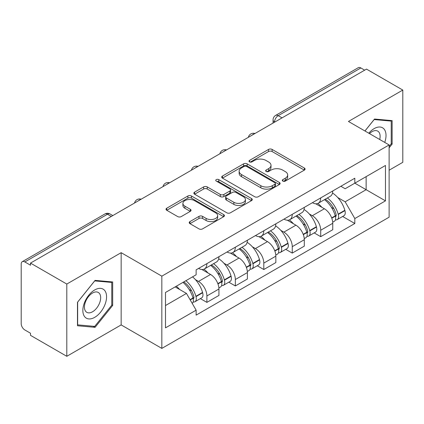 <?xml version="1.0" encoding="UTF-8"?>
<svg xmlns="http://www.w3.org/2000/svg" width="424" height="424" viewBox="0 0 424 424"><rect width="100%" height="100%" fill="white"/><g stroke="black" fill="none" stroke-linecap="round" stroke-linejoin="round"><path stroke-width="0.64" d="M282.824 181.09A1.77 1.023 0 0 0 285.331 181.09L304.358 170.109A2.533 1.463 0 0 0 305.1 169.075A2.533 1.463 0 0 0 304.358 168.042L272.129 149.434A2.533 1.463 0 0 0 268.546 149.434L249.524 160.415A1.77 1.023 0 0 0 249.005 161.141A1.77 1.023 0 0 0 249.524 161.862A1.77 1.023 0 0 0 252.031 161.862L254.49 160.442A8.104 4.68 0 0 1 265.949 160.442L268.636 161.994A8.104 4.68 0 0 1 271.01 165.302A8.104 4.68 0 0 1 268.636 168.609L266.177 170.029A1.77 1.023 0 0 0 265.657 170.755A1.77 1.023 0 0 0 266.177 171.476A1.77 1.023 0 0 0 268.683 171.476L271.143 170.056A8.104 4.68 0 0 1 282.601 170.056L285.288 171.609A8.104 4.68 0 0 1 287.663 174.916A8.104 4.68 0 0 1 285.288 178.223L282.824 179.643A1.77 1.023 0 0 0 282.305 180.364A1.77 1.023 0 0 0 282.824 181.09L282.824 179.643M189.947 221.588A2.533 1.463 0 0 0 189.205 222.621A2.533 1.463 0 0 0 189.947 223.655L198.989 228.875A2.533 1.463 0 0 0 202.566 228.875L223.697 216.675A2.533 1.463 0 0 0 224.439 215.641A2.533 1.463 0 0 0 223.697 214.608L191.468 195.999A2.533 1.463 0 0 0 187.885 195.999L166.759 208.2A2.533 1.463 0 0 0 166.017 209.233A2.533 1.463 0 0 0 166.759 210.267L177.683 216.574A2.533 1.463 0 0 0 181.26 216.574L190.302 211.353A2.533 1.463 0 0 0 191.044 210.32A2.533 1.463 0 0 0 190.302 209.286L184.885 206.159A6.773 3.911 0 0 1 182.903 203.393A6.773 3.911 0 0 1 187.085 199.778A6.773 3.911 0 0 1 194.468 200.626L215.684 212.88A6.773 3.911 0 0 1 217.666 215.641A6.773 3.911 0 0 1 213.484 219.256A6.773 3.911 0 0 1 206.106 218.408L202.566 216.367A2.533 1.463 0 0 0 198.989 216.367L189.947 221.588L189.947 223.655M161.836 276.156L121.158 252.672L66.801 284.054L30.502 263.097L366.5 69.112L402.8 90.068L348.443 121.455L389.121 144.939L161.836 276.156L161.836 348.401L389.121 217.183L389.121 144.939M254.67 196.725A2.533 1.463 0 0 0 258.253 196.725L279.379 184.53A2.533 1.463 0 0 0 280.121 183.491A2.533 1.463 0 0 0 279.379 182.458L247.15 163.855A2.533 1.463 0 0 0 243.572 163.855L222.441 176.05A2.533 1.463 0 0 0 221.699 177.084A2.533 1.463 0 0 0 222.441 178.117L254.67 196.725M216.971 181.472A1.77 1.023 0 0 1 218.773 181.721L218.773 179.617L251.538 198.533A2.533 1.463 0 0 1 252.28 199.566A2.533 1.463 0 0 1 251.538 200.6L230.412 212.8A2.533 1.463 0 0 1 226.829 212.8L194.6 194.192L194.6 192.125A2.533 1.463 0 0 0 193.858 193.159A2.533 1.463 0 0 0 194.6 194.192M194.6 192.125L203.642 186.904A2.533 1.463 0 0 1 207.225 186.904L220.294 194.452A2.533 1.463 0 0 0 223.877 194.452L229.872 190.991A2.533 1.463 0 0 0 230.614 189.952A2.533 1.463 0 0 0 229.872 188.918L216.267 181.064A1.77 1.023 0 0 1 215.747 180.343A1.77 1.023 0 0 1 216.839 179.394A1.77 1.023 0 0 1 218.773 179.617M66.801 284.054L66.801 356.303L30.502 335.347L30.502 333.238L24.846 329.973A5.157 2.979 -120 0 1 21.2 323.655L21.2 264.046A5.157 2.979 -120 0 1 22.271 261.682L104.898 213.977A5.157 2.979 60 0 1 107.479 214.231L24.846 261.942A5.157 2.979 -120 0 0 22.271 261.682M389.121 170.215L402.8 162.318L402.8 90.068M66.801 356.303L121.158 324.916L161.836 348.401M30.502 263.097L30.502 265.207L24.846 261.942M282.045 117.872L278.213 115.662A5.157 2.979 60 0 0 275.637 115.407L358.264 67.697A5.157 2.979 60 0 1 360.845 67.951L278.213 115.662A5.157 2.979 120 0 0 274.566 121.98L274.566 122.192M364.677 70.167L360.845 67.951M320.714 197.913A11.867 6.853 60 0 1 318.26 203.239L330.296 196.286A11.867 6.853 -120 0 0 332.755 190.959M309.292 213.956L312.324 215.71A11.867 6.853 60 0 1 320.714 230.243L332.755 223.289A11.867 6.853 -120 0 0 324.365 208.756L315.748 203.785M332.755 223.289L332.755 229.718L320.714 236.666L314.189 232.898M318.26 203.239A11.867 6.853 60 0 1 312.419 202.704M320.714 230.243L320.714 236.666M292.258 214.337A11.867 6.853 60 0 1 289.804 219.664L301.84 212.716A11.867 6.853 -120 0 0 304.3 207.389M285.734 249.328L292.258 253.096L304.3 246.143L304.3 239.719A11.867 6.853 -120 0 0 295.91 225.186L287.292 220.21M289.804 219.664A11.867 6.853 60 0 1 283.958 219.129M280.836 230.386L283.868 232.135A11.867 6.853 60 0 1 292.258 246.673L292.258 253.096M263.802 230.767A11.867 6.853 60 0 1 261.348 236.094L273.385 229.146A11.867 6.853 -120 0 0 275.844 223.819M257.278 265.753L263.802 269.526L275.844 262.573L275.844 256.149A11.867 6.853 -120 0 0 267.454 241.616L258.836 236.64M261.348 236.094A11.867 6.853 60 0 1 255.502 235.559M252.375 246.816L255.412 248.565A11.867 6.853 60 0 1 263.802 263.097L263.802 269.526M235.347 247.197A11.867 6.853 60 0 1 232.893 252.524L244.929 245.576A11.867 6.853 -120 0 0 247.388 240.244M228.822 282.183L235.347 285.951L247.388 279.003L247.388 272.579A11.867 6.853 -120 0 0 238.998 258.046L230.38 253.07M232.893 252.524A11.867 6.853 60 0 1 227.047 251.989M223.92 263.24L226.957 264.995A11.867 6.853 60 0 1 235.347 279.527L235.347 285.951M206.891 263.627A11.867 6.853 60 0 1 204.437 268.954L216.473 262A11.867 6.853 -120 0 0 218.932 256.674M200.367 298.613L206.891 302.381L218.932 295.433L218.932 289.009A11.867 6.853 -120 0 0 210.543 274.471L201.925 269.5M204.437 268.954A11.867 6.853 60 0 1 198.591 268.418M195.464 279.67L198.501 281.425A11.867 6.853 60 0 1 206.891 295.957L206.891 302.381M340.87 186.274L345.157 188.749L385.469 165.471L366.135 176.638L366.135 189.698L345.157 201.808L337.748 197.526M165.487 305.54L186.465 293.429L196.132 310.172L165.487 327.869L165.487 292.481L196.132 274.789L196.132 269.839L354.824 178.218L354.824 183.168L385.469 200.859L354.824 218.551L345.157 201.808M385.469 165.471L385.469 200.859M196.132 310.172L196.132 315.122L354.824 223.501L354.824 218.551M389.121 147.833L392.131 144.086L392.131 120.617L374.524 119.043L364.937 130.974M121.158 252.672L121.158 324.916M77.475 325.754L95.077 327.328L112.678 305.428L112.678 281.96L95.077 280.386L77.475 302.286L77.475 325.754M186.465 293.429L175.154 286.9M342.645 216.468L354.824 223.501M391.219 143.561L392.131 144.086M93.216 326.252L95.077 327.328M111.766 304.904L112.678 305.428M283.534 181.339L285.288 180.327A8.104 4.68 0 0 0 287.663 177.02L287.663 174.916M271.01 165.302L271.01 167.406A8.104 4.68 0 0 1 268.636 170.713L266.882 171.725M304.321 170.125L272.129 151.538A2.533 1.463 0 0 0 268.546 151.538L250.234 162.111M279.347 184.546L247.15 165.959A2.533 1.463 0 0 0 243.572 165.959L222.478 178.138M274.906 184.217A1.77 1.023 0 0 0 275.42 183.491A1.77 1.023 0 0 0 274.906 182.771L246.614 166.436A1.77 1.023 0 0 0 244.107 166.436L241.51 167.936A8.104 4.68 0 0 0 239.136 171.243A8.104 4.68 0 0 0 241.51 174.55L260.85 185.717A8.104 4.68 0 0 0 272.309 185.717L274.906 184.217L274.906 186.322A1.77 1.023 0 0 0 275.42 185.601L275.42 183.491M239.136 171.243L239.136 173.352A8.104 4.68 0 0 0 241.51 176.66L241.51 174.55M274.906 186.322L272.309 187.821A8.104 4.68 0 0 1 260.85 187.821L241.51 176.66M194.632 194.213L203.642 189.014L203.642 186.904M230.614 189.952L230.614 192.061A2.533 1.463 0 0 1 229.872 193.095L223.877 196.556A2.533 1.463 0 0 1 220.294 196.556L207.225 189.014A2.533 1.463 0 0 0 203.642 189.014M218.773 181.721L251.506 200.621M233.857 202.28A6.773 3.911 0 0 0 241.24 203.128A6.773 3.911 0 0 0 245.422 199.519A6.773 3.911 0 0 0 243.434 196.752L235.961 192.438A2.533 1.463 0 0 0 232.379 192.438L226.379 195.899A2.533 1.463 0 0 0 225.642 196.932A2.533 1.463 0 0 0 226.379 197.966L233.857 202.28L233.857 204.389A6.773 3.911 0 0 0 241.24 205.237A6.773 3.911 0 0 0 245.422 201.623L245.422 199.519M225.642 196.932L225.642 199.036A2.533 1.463 0 0 0 226.379 200.07L226.379 197.966M233.857 204.389L226.379 200.07M217.666 215.641L217.666 217.751A6.773 3.911 0 0 1 213.484 221.36A6.773 3.911 0 0 1 206.106 220.512L202.566 218.471A2.533 1.463 0 0 0 198.989 218.471L189.978 223.671M182.903 203.393L182.903 205.497A6.773 3.911 0 0 0 184.885 208.263L184.885 206.159M190.27 211.375L184.885 208.263M223.66 216.696L191.468 198.109A2.533 1.463 0 0 0 187.885 198.109L166.791 210.288M325.192 199.232A16.25 9.381 60 0 1 325.277 199.28A16.25 9.381 60 0 1 335.967 213.866L336.068 214.2A3.159 1.823 60 0 1 335.564 216.68A3.159 1.823 60 0 1 335.495 216.717M324.482 199.646A19.605 11.321 60 0 1 335.257 215.821L335.352 216.155A6.514 3.763 60 0 1 334.324 221.27L332.702 222.208M335.437 219.828A6.514 3.763 -120 0 0 337.244 219.584A6.514 3.763 -120 0 0 338.273 214.47L338.177 214.136A19.605 11.321 -120 0 0 327.402 197.96M332.506 193.042A19.605 11.321 60 0 1 344.834 210.288L344.929 210.627A6.514 3.763 60 0 1 343.901 215.742L337.244 219.584M317.799 203.467A19.605 11.321 60 0 1 321.89 207.331M331.425 207.357L333.921 208.799M384.732 142.406A16.769 9.683 120 0 0 384.43 129.532A16.769 9.683 120 0 0 368.79 133.2M379.719 139.512A11.48 6.63 120 0 0 379.035 132.315A11.48 6.63 120 0 0 377.742 131.117A11.48 6.63 120 0 0 369.484 133.602M364.974 130.995L374.164 119.563L391.219 121.089L391.219 143.826L389.121 146.439M390.085 120.437L391.219 121.089M104.977 290.869A16.769 9.683 120 0 0 88.78 295.21A16.769 9.683 120 0 0 84.445 316.421A16.769 9.683 120 0 0 100.642 312.08A16.769 9.683 120 0 0 104.977 290.869M99.582 293.652A11.48 6.63 120 0 0 98.294 292.459A11.48 6.63 120 0 0 87.609 297.818A11.48 6.63 120 0 0 85.521 311.142A11.48 6.63 120 0 0 86.814 312.34A11.48 6.63 120 0 0 97.493 306.981A11.48 6.63 120 0 0 99.582 293.652M94.711 326.385L77.656 324.864L77.656 302.121L94.711 280.905L111.766 282.426L111.766 305.169L94.711 326.385M110.638 281.774L111.766 282.426M296.736 215.662A16.25 9.381 60 0 1 296.821 215.71A16.25 9.381 60 0 1 307.511 230.29L307.612 230.63A3.159 1.823 60 0 1 307.109 233.11A3.159 1.823 60 0 1 307.04 233.147M296.026 216.07A19.605 11.321 60 0 1 306.801 232.246L306.897 232.585A6.514 3.763 60 0 1 305.868 237.7L304.246 238.633M306.981 236.258A6.514 3.763 -120 0 0 308.789 236.014A6.514 3.763 -120 0 0 309.817 230.9L309.721 230.561A19.605 11.321 -120 0 0 298.947 214.385M304.05 209.472A19.605 11.321 60 0 1 316.378 226.718L316.474 227.057A6.514 3.763 60 0 1 315.445 232.172L308.789 236.014M289.343 219.892A19.605 11.321 60 0 1 293.435 223.761M302.969 223.787L305.466 225.229M268.281 232.092A16.25 9.381 60 0 1 268.365 232.135A16.25 9.381 60 0 1 279.056 246.72L279.156 247.06A3.159 1.823 60 0 1 278.653 249.54A3.159 1.823 60 0 1 278.584 249.577M267.571 232.5A19.605 11.321 60 0 1 278.345 248.676L278.441 249.015A6.514 3.763 60 0 1 277.413 254.13L275.791 255.062M278.526 252.688A6.514 3.763 -120 0 0 280.333 252.444A6.514 3.763 -120 0 0 281.361 247.33L281.266 246.991A19.605 11.321 -120 0 0 270.491 230.815M275.595 225.902A19.605 11.321 60 0 1 287.923 243.148L288.018 243.487A6.514 3.763 60 0 1 286.99 248.602L280.333 252.444M260.887 236.322A19.605 11.321 60 0 1 264.979 240.185M274.514 240.217L277.01 241.659M239.825 248.517A16.25 9.381 60 0 1 239.91 248.565A16.25 9.381 60 0 1 250.6 263.15L250.695 263.484A3.159 1.823 60 0 1 250.197 265.97A3.159 1.823 60 0 1 250.128 266.007M239.115 248.93A19.605 11.321 60 0 1 249.89 265.106L249.985 265.445A6.514 3.763 60 0 1 248.957 270.56L247.335 271.493M250.07 269.118A6.514 3.763 -120 0 0 251.877 268.874A6.514 3.763 -120 0 0 252.905 263.76L252.81 263.421A19.605 11.321 -120 0 0 242.035 247.245M247.139 242.332A19.605 11.321 60 0 1 259.467 259.578L259.562 259.912A6.514 3.763 60 0 1 258.534 265.026L251.877 268.874M232.432 252.752A19.605 11.321 60 0 1 236.523 256.615M246.058 256.642L248.554 258.089M211.369 264.947A16.25 9.381 60 0 1 211.454 264.995A16.25 9.381 60 0 1 222.144 279.58L222.24 279.914A3.159 1.823 60 0 1 221.741 282.395A3.159 1.823 60 0 1 221.673 282.432M210.659 265.36A19.605 11.321 60 0 1 221.434 281.536L221.529 281.87A6.514 3.763 60 0 1 220.501 286.984L218.879 287.923M221.614 285.548A6.514 3.763 -120 0 0 223.422 285.299A6.514 3.763 -120 0 0 224.45 280.185L224.354 279.851A19.605 11.321 -120 0 0 213.579 263.675M218.683 258.757A19.605 11.321 60 0 1 231.011 276.008L231.107 276.342A6.514 3.763 60 0 1 230.078 281.457L223.422 285.299M203.971 269.182A19.605 11.321 60 0 1 208.067 273.045M217.602 273.072L220.098 274.514M183.788 281.912A16.25 9.381 60 0 1 193.689 296.005L193.784 296.344A3.159 1.823 60 0 1 193.286 298.825A3.159 1.823 60 0 1 193.217 298.862M182.967 282.389A19.605 11.321 60 0 1 192.978 297.966L193.074 298.3A6.514 3.763 60 0 1 192.178 303.33M193.159 301.973A6.514 3.763 -120 0 0 194.966 301.729A6.514 3.763 -120 0 0 195.994 296.615L195.899 296.281A19.605 11.321 -120 0 0 185.887 280.704M192.544 276.861A19.605 11.321 60 0 1 202.555 292.433L202.651 292.772A6.514 3.763 60 0 1 201.623 297.887L194.966 301.729M176.31 286.232A19.605 11.321 60 0 1 179.612 289.475M189.141 289.502L191.643 290.944M274.747 122.085L274.566 121.98A5.157 2.979 0 0 1 273.056 119.875L273.056 123.061M235.347 279.527L247.388 272.579M263.802 263.097L275.844 256.149M292.258 246.673L304.3 239.719M206.891 295.957L218.932 289.009M198.501 281.425L210.543 274.471M226.957 264.995L238.998 258.046M255.412 248.565L267.454 241.616M283.868 232.135L295.91 225.186M312.324 215.71L324.365 208.756M254.548 133.751A5.157 2.979 120 0 0 252.269 135.065M226.093 150.176A5.157 2.979 120 0 0 223.814 151.495M197.632 166.606A5.157 2.979 120 0 0 195.358 167.92M169.176 183.036A5.157 2.979 120 0 0 166.902 184.35M140.72 199.466A5.157 2.979 120 0 0 138.447 200.78M111.311 216.447L107.479 214.231A5.157 2.979 120 0 1 110.06 213.977A5.157 5.157 0 0 0 104.898 213.977M285.288 180.327L285.288 178.223M266.177 171.476L266.177 170.029M268.636 170.713L268.636 168.609M249.524 161.862L249.524 160.415M268.546 151.538L268.546 149.434M272.129 151.538L272.129 149.434M304.358 170.109L304.358 168.042M222.441 178.117L222.441 176.05M243.572 165.959L243.572 163.855M247.15 165.959L247.15 163.855M279.379 184.53L279.379 182.458M260.85 187.821L260.85 185.717M272.309 187.821L272.309 185.717M207.225 189.014L207.225 186.904M220.294 196.556L220.294 194.452M223.877 196.556L223.877 194.452M229.872 193.095L229.872 190.991M251.538 200.6L251.538 198.533M198.989 218.471L198.989 216.367M202.566 218.471L202.566 216.367M206.106 220.512L206.106 218.408M190.302 211.353L190.302 209.286M166.759 210.267L166.759 208.2M187.885 198.109L187.885 195.999M191.468 198.109L191.468 195.999M223.697 216.675L223.697 214.608M331.785 218.217L335.352 216.155M338.273 214.47L344.929 210.627M338.177 214.136L344.834 210.288M335.251 215.795L336.221 215.233M331.669 217.894L335.257 215.821M303.33 234.642L306.897 232.585M309.817 230.9L316.474 227.057M309.721 230.561L316.378 226.718M306.796 232.225L307.766 231.663M303.213 234.324L306.801 232.246M274.874 251.072L278.441 249.015M281.361 247.33L288.018 243.487M281.266 246.991L287.923 243.148M278.34 248.655L279.31 248.093M274.757 250.748L278.345 248.676M246.418 267.502L249.985 265.445M252.905 263.76L259.562 259.912M252.81 263.421L259.467 259.578M249.884 265.079L250.854 264.523M246.302 267.178L249.89 265.106M217.963 283.932L221.529 281.87M224.45 280.185L231.107 276.342M224.354 279.851L231.011 276.008M221.429 281.51L222.399 280.948M217.846 283.608L221.434 281.536M190.222 299.943L193.074 298.3M195.994 296.615L202.651 292.772M195.899 296.281L202.555 292.433M192.973 297.94L193.943 297.378M190.053 299.651L192.978 297.966M254.983 133.496A5.157 5.157 0 0 0 248.363 137.318M226.527 149.926A5.157 5.157 0 0 0 219.908 153.748M198.072 166.351A5.157 5.157 0 0 0 191.452 170.178M169.616 182.781A5.157 5.157 0 0 0 162.996 186.602M141.16 199.211A5.157 5.157 0 0 0 134.541 203.032M112.821 215.572L110.06 213.977M275.637 115.407A5.157 5.157 0 0 0 273.056 119.875"/></g></svg>
